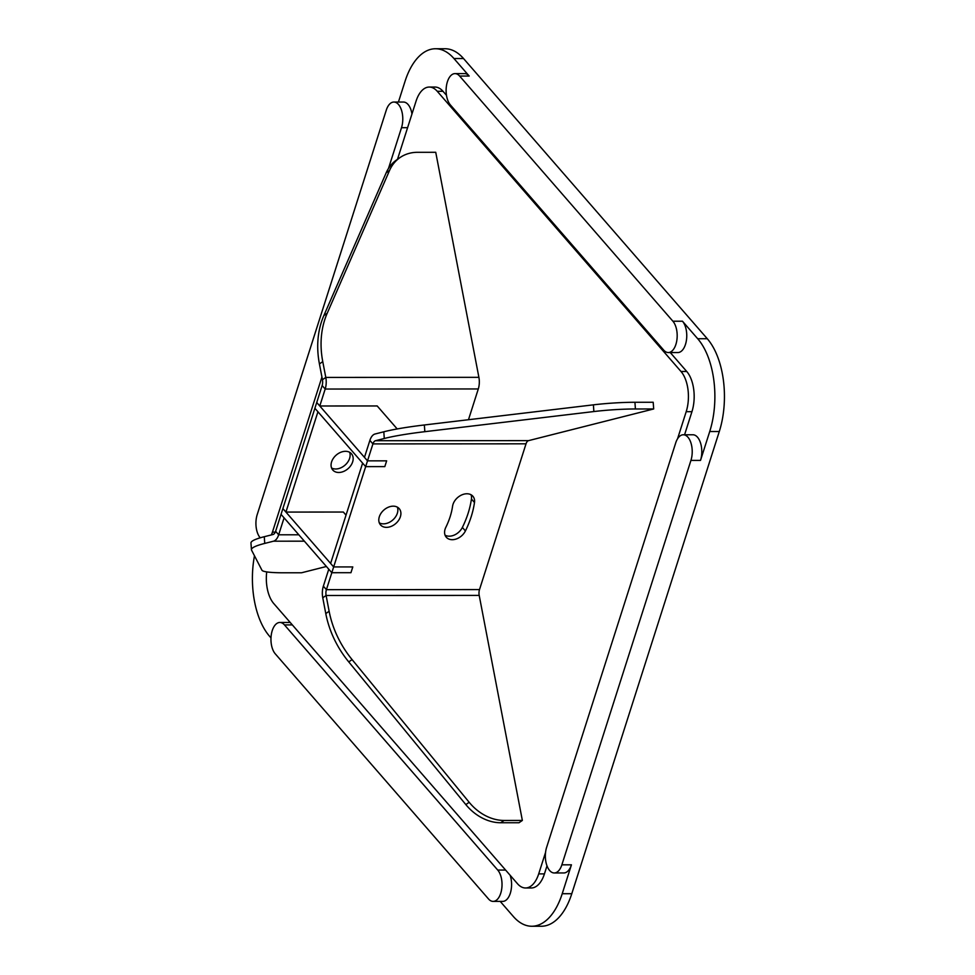 <?xml version="1.0" encoding="UTF-8"?>
<svg xmlns="http://www.w3.org/2000/svg" width="975" height="975" viewBox="0 0 975 975"><rect width="100%" height="100%" fill="white"/><g stroke="black" fill="none" stroke-linecap="round" stroke-linejoin="round"><path stroke-width="1.46" d="M266.723 571.911A29.274 15.429 -90 0 0 273.768 603.562L517.506 883.74A29.274 15.429 -90 0 0 525.513 887.981L531.253 887.981A29.274 15.429 -90 0 0 544.44 873.88L546.999 865.849M525.513 887.981A29.274 15.429 -90 0 0 538.7 873.88L545.573 852.333M677.552 438.787L686.193 411.694A29.274 15.429 -90 0 0 680.989 371.475L437.251 91.297A29.274 15.429 -90 0 0 429.244 87.055A29.274 15.429 -90 0 0 416.057 101.156L397.495 159.303M446.489 95.306L442.991 91.297A29.274 15.429 -90 0 0 434.984 87.055L429.244 87.055M684.572 434.765L691.945 411.682A29.274 15.429 -90 0 0 686.729 371.475L670.264 352.548M465.416 530.936A12.383 8.994 -41 0 1 446.294 537.237A12.383 8.994 -41 0 1 445.855 527.268A70.943 51.541 139 0 0 452.583 506.196A12.383 8.994 -41 0 1 461.187 495.19A12.383 8.994 -41 0 1 472.875 496.226A12.383 8.994 -41 0 1 474.484 502.515A95.708 69.542 -41 0 1 465.416 530.936L462.369 527.438A95.708 69.542 139 0 0 471.437 499.005A12.383 8.994 139 0 0 471.035 494.752M445.087 535.202A12.383 8.994 139 0 0 462.369 527.438M369.878 440.408A13.516 7.117 -90 0 1 375.022 434.009L383.809 431.791A90.078 10.103 -4 0 1 424.357 424.978L593.397 404.844A45.045 5.058 -4 0 1 634.932 402.273L635.408 408.976A45.045 5.058 176 0 0 593.872 411.548L424.832 431.681A90.078 10.103 176 0 0 384.272 438.494L375.497 440.712A6.752 3.559 90 0 0 372.925 443.905L369.878 440.408L364.467 457.36L367.514 460.858L386.648 460.846L384.808 466.623L365.674 466.635L362.627 463.137L330.61 563.44L333.657 566.938L352.792 566.926L350.951 572.703L331.817 572.715L328.77 569.217L323.359 586.17A13.516 7.117 -90 0 0 322.762 597.785L325.784 613.58L329.136 611.276A90.078 71.967 55.4 0 0 352.097 659.6L469.17 802.291A45.045 35.977 55.4 0 0 504.087 820.45L522.356 820.438L519.005 822.742L500.736 822.754A45.045 35.977 -124.6 0 1 465.831 804.594L348.745 661.903A90.078 71.967 -124.6 0 1 325.784 613.58M379.299 522.868A12.383 8.994 139 0 0 383.431 523.855A12.383 8.994 139 0 0 394.595 518.139A12.383 8.994 139 0 0 397.361 507.158M386.478 527.353A12.383 8.994 -41 0 1 380.506 524.891A12.383 8.994 -41 0 1 383.943 509.974A12.383 8.994 -41 0 1 399.202 508.633A12.383 8.994 -41 0 1 398.592 520.37A12.383 8.994 -41 0 1 386.478 527.353M635.408 408.976L653.677 408.964L653.201 402.261L634.932 402.273M653.677 408.964L528.596 440.627A6.752 3.559 -90 0 0 526.025 443.82L479.505 589.582A6.752 3.559 -90 0 0 479.2 595.396L522.356 820.438M329.136 611.276L326.101 595.481A6.752 3.559 90 0 1 326.406 589.668L331.817 572.715L281.032 514.349L275.62 531.302A6.752 3.559 90 0 1 273.049 534.495L264.274 536.713A90.078 10.103 -4 0 0 250.965 543.026L251.44 549.729A90.078 10.103 176 0 0 251.587 550.205L261.958 570.241A45.045 5.058 176 0 0 283.286 572.788L301.555 572.776L326.393 566.487M251.44 549.729A90.078 10.103 176 0 1 264.749 543.416L273.524 541.186A13.516 7.117 -90 0 0 278.667 534.8L284.078 517.847L281.032 514.349L282.884 508.572L285.931 512.07L317.935 411.767L314.888 408.269L282.884 508.572L333.657 566.938L331.817 572.715L350.951 572.703L352.792 566.926L333.657 566.938L372.925 443.905L526.025 443.82M285.931 512.07L343.334 512.046L346.028 515.129M345.503 451.303A12.383 8.994 -41 0 1 351.463 453.765A12.383 8.994 -41 0 1 348.026 468.683A12.383 8.994 -41 0 1 332.78 470.023A12.383 8.994 -41 0 1 333.377 458.287A12.383 8.994 -41 0 1 345.503 451.303M331.573 468A12.383 8.994 139 0 0 344.979 465.185A12.383 8.994 139 0 0 349.623 452.29M389.537 170.491L327.198 313.28A90.078 71.967 55.4 0 0 322.762 361.628L319.422 363.931A90.078 71.967 -124.6 0 1 323.846 315.595L386.185 172.807A45.045 35.977 -124.6 0 1 396.691 159.863L400.043 157.56A45.045 35.977 55.4 0 0 389.537 170.491L386.185 172.807M468.475 419.725L478.298 388.952A13.516 7.117 -90 0 0 478.896 377.337L435.74 152.295L417.471 152.307A45.045 35.977 55.4 0 0 400.043 157.56M319.422 363.931L322.445 379.726A6.752 3.559 90 0 1 322.14 385.539L316.741 402.492L319.788 405.99L377.191 405.953L397.203 428.951M319.788 405.99L325.187 389.037A13.516 7.117 -90 0 0 325.796 377.423L322.762 361.628M314.888 408.269L365.674 466.635L384.808 466.623L386.648 460.846L367.514 460.858L316.741 402.492L314.888 408.269M488.512 898.962A16.892 8.897 -90 0 0 493.131 901.4A16.892 8.897 -90 0 0 501.698 889.054A16.892 8.897 -90 0 0 497.737 870.066L284.468 624.914A16.892 8.897 -90 0 0 279.849 622.464A16.892 8.897 -90 0 0 271.282 634.81A16.892 8.897 -90 0 0 275.243 653.798L488.512 898.962M493.131 901.4L502.698 901.4A16.892 8.897 -90 0 0 510.522 892.552A16.892 8.897 -90 0 0 510.144 875.294M546.634 847.324A16.892 8.897 -90 0 0 546.5 864.362A16.892 8.897 -90 0 0 554.263 872.966A16.892 8.897 -90 0 0 561.868 864.825L690.934 460.407A16.892 8.897 -90 0 0 691.08 443.369A16.892 8.897 -90 0 0 683.317 434.765A16.892 8.897 -90 0 0 675.712 442.894L546.634 847.324M554.263 872.966L563.83 872.954A16.892 8.897 -90 0 0 571.435 864.825L562.222 893.709A67.555 35.612 90 0 1 531.789 926.25A67.555 35.612 90 0 1 513.313 916.463L500.212 901.4M668.289 352.548A16.892 8.897 -90 0 0 676.857 340.202A16.892 8.897 -90 0 0 672.896 321.214L459.627 76.062A16.892 8.897 -90 0 0 455.008 73.612A16.892 8.897 -90 0 0 446.44 85.958A16.892 8.897 -90 0 0 450.401 104.947L663.682 350.098A16.892 8.897 -90 0 0 668.289 352.548L677.869 352.548A16.892 8.897 -90 0 0 686.437 340.202A16.892 8.897 -90 0 0 682.463 321.214L697.698 338.727A67.555 35.612 90 0 1 709.727 431.523L700.513 460.407A16.892 8.897 -90 0 0 700.647 443.357A16.892 8.897 -90 0 0 692.884 434.765L683.317 434.765M398.434 102.046L405.052 81.291A67.555 35.612 90 0 1 435.484 48.75A67.555 35.612 90 0 1 453.96 58.537L469.194 76.05A16.892 8.897 -90 0 0 464.575 73.6L455.008 73.612M388.501 168.431L401.505 127.701A16.892 8.897 -90 0 0 401.639 110.65A16.892 8.897 -90 0 0 393.876 102.046A16.892 8.897 -90 0 0 386.271 110.187L257.205 514.605A16.892 8.897 -90 0 0 260.228 537.822M411.962 113.977A16.892 8.897 -90 0 0 403.443 102.046L393.876 102.046M271.306 534.934A16.892 8.897 -90 0 0 272.439 532.118L321.933 377.033M290.27 622.538A16.892 8.897 -90 0 0 289.417 622.464L279.849 622.464M259.265 538.115L259.606 537.042M270.989 637.894L269.575 636.285A67.555 35.612 90 0 1 254.475 555.787M531.789 926.25L541.357 926.25A67.555 35.612 -90 0 0 571.789 893.709L719.294 431.511A67.555 35.612 -90 0 0 707.265 338.715L463.527 58.537A67.555 35.612 -90 0 0 445.051 48.75L435.484 48.75M544.44 873.88L538.7 873.88M442.991 91.297L437.251 91.297M686.729 371.475L680.989 371.475M691.945 411.682L686.193 411.694M474.484 502.515L471.437 499.005M424.832 431.681L424.357 424.978M593.872 411.548L593.397 404.844M383.809 431.791L384.272 438.494M469.17 802.291L465.831 804.594M352.097 659.6L348.745 661.903M500.736 822.754L504.087 820.45M479.505 589.582L326.406 589.668L323.359 586.17M479.2 595.396L326.101 595.481L322.762 597.785M528.596 440.627L375.497 440.712M264.749 543.416L264.274 536.713M323.846 315.595L327.198 313.28M273.524 541.186L304.371 541.174M322.445 379.726L325.796 377.423L478.896 377.337M322.14 385.539L325.187 389.037L478.298 388.952M275.62 531.302L278.667 534.8L298.825 534.788M497.737 870.066L505.611 870.066M571.435 864.825L561.868 864.825M700.513 460.407L690.934 460.407M682.463 321.214L672.896 321.214M469.194 76.05L459.627 76.062M401.505 127.701L407.587 127.688M272.439 532.118L275.316 532.118M284.468 624.914L292.342 624.914M719.294 431.511L709.727 431.523M707.265 338.715L697.698 338.727M571.789 893.709L562.222 893.709M463.527 58.537L453.96 58.537"/></g></svg>
